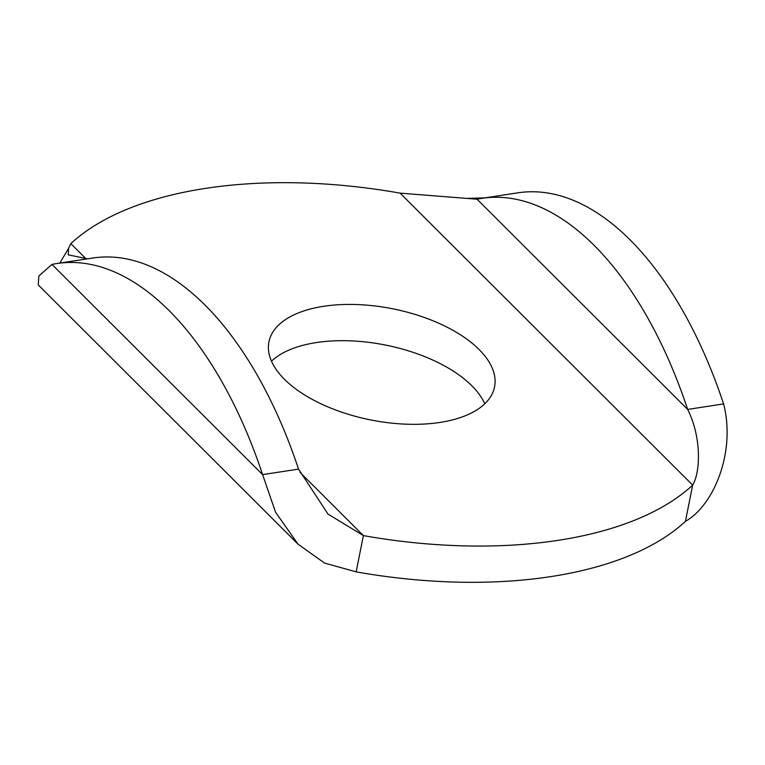 <?xml version="1.0" encoding="UTF-8"?>
<svg xmlns="http://www.w3.org/2000/svg" width="765" height="765" viewBox="0 0 765 765"><rect width="100%" height="100%" fill="white"/><g stroke="black" fill="none" stroke-linecap="round" stroke-linejoin="round"><path stroke-width="1.15" d="M477.035 199.216L687.668 409.428L723.594 403.91C735.997 451.857 713.841 505.416 685.421 521.367L692.669 485.106C700.357 472.493 701.868 437.723 687.668 409.428A348.668 180.502 -98.7 0 0 481.797 198.355A348.668 180.502 -98.7 0 0 477.035 199.216L400.105 193.134A348.668 171.695 11.3 0 0 70.829 243.633L68.554 248.424L68.257 254.841L87.478 258.838M356.146 571.866L324.561 563.069L298.025 544.164L275.572 512.263L262.605 474.625L298.532 469.117L328.032 514.099L363.394 535.615L356.146 571.866A348.668 171.695 11.3 0 0 685.421 521.367M484.761 403.805A115.037 56.648 11.3 0 0 471.785 385.703A115.037 56.648 11.3 0 0 368.357 342.299A115.037 56.648 11.3 0 0 271.489 361.195M300.071 472.426L363.394 535.615A348.668 171.695 11.3 0 0 692.669 485.106L400.105 193.134M479.033 349.452A115.037 56.648 -168.7 0 1 494.553 386.918A115.037 56.648 -168.7 0 1 370.643 419.928A115.037 56.648 -168.7 0 1 268.936 341.831A115.037 56.648 -168.7 0 1 356.959 304.556A115.037 56.648 -168.7 0 1 479.033 349.452M298.532 469.117A348.668 180.502 81.3 0 0 92.661 258.044L56.734 263.552A348.668 180.502 81.3 0 0 51.972 264.413L38.843 276.031L38.25 284.915L298.025 544.164M56.734 263.552A348.668 180.502 81.3 0 1 262.605 474.625L51.972 264.413M723.594 403.91A348.668 180.502 -98.7 0 0 517.723 192.847L481.797 198.355M70.829 243.633L85.814 258.599M468.18 198.345L484.924 197.877M68.554 248.424L59.794 263.084"/></g></svg>
